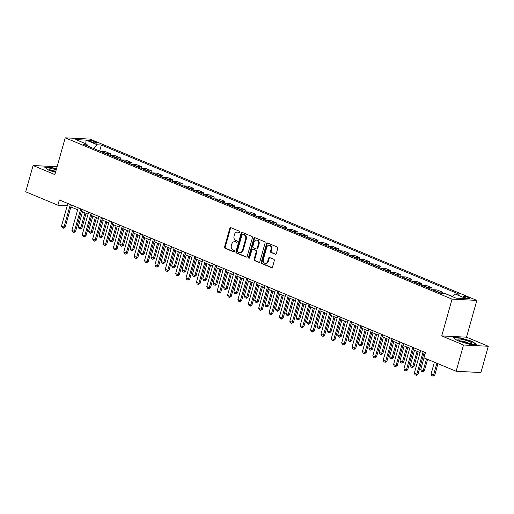 <?xml version="1.0" encoding="UTF-8"?>
<svg xmlns="http://www.w3.org/2000/svg" width="514" height="514" viewBox="0 0 514 514"><rect width="100%" height="100%" fill="white"/><g stroke="black" fill="none" stroke-linecap="round" stroke-linejoin="round"><path stroke-width="0.77" d="M239.929 232.251A0.758 0.604 -87.1 0 0 239.563 231.287L230.902 227.683A1.086 0.867 -87.1 0 0 229.797 228.37L224.579 246.938A1.086 0.867 -87.1 0 0 225.106 248.307L233.761 251.918A0.758 0.604 -87.1 0 0 234.172 250.472L233.048 250.01A3.476 2.763 -87.1 0 1 231.371 245.621L231.801 244.073A3.476 2.763 -87.1 0 1 234.59 241.689A3.476 2.763 -87.1 0 1 235.341 241.856L236.459 242.325A0.758 0.604 -87.1 0 0 236.864 240.88L235.746 240.417A3.476 2.763 -87.1 0 1 234.063 236.029L234.5 234.48A3.476 2.763 -87.1 0 1 237.288 232.097A3.476 2.763 -87.1 0 1 238.033 232.264L239.158 232.733A0.758 0.604 -87.1 0 0 239.929 232.251M468.53 297.555A3.54 0.591 15.7 0 0 464.984 296.501A3.54 0.591 15.7 0 0 462.979 296.482A3.54 0.591 15.7 0 0 464.245 297.33A3.54 0.591 15.7 0 0 467.785 298.383A3.54 0.591 15.7 0 0 469.796 298.403A3.54 0.591 15.7 0 0 468.53 297.555M275.183 254.269A1.086 0.867 -87.1 0 0 276.288 253.575L277.753 248.365A1.086 0.867 -87.1 0 0 277.226 246.996L267.614 242.987A1.086 0.867 -87.1 0 0 266.509 243.681L261.292 262.243A1.086 0.867 -87.1 0 0 261.812 263.611L271.431 267.621A1.086 0.867 -87.1 0 0 272.536 266.933L274.303 260.643A1.086 0.867 -87.1 0 0 273.776 259.268L269.664 257.553A1.086 0.867 -87.1 0 0 268.559 258.246L267.678 261.363A2.904 2.313 -87.1 0 1 265.352 263.361A2.904 2.313 -87.1 0 1 263.322 259.544L266.76 247.324A2.904 2.313 -87.1 0 1 269.085 245.332A2.904 2.313 -87.1 0 1 271.116 249.142L270.544 251.179A1.086 0.867 -87.1 0 0 271.071 252.554L275.658 254.289M441.725 335.912L463.519 345.003L456.13 371.269L480.918 372.541L488.3 346.269L466.506 337.184L476.844 300.407L452.063 299.135L441.725 335.912L466.506 337.184M57.086 166.748L33.082 165.521L54.876 174.606L65.214 137.829L452.063 299.135M33.082 165.521L25.7 191.793L57.87 205.202L67.225 205.684M456.13 371.269L423.966 357.853L425.438 352.604L59.348 199.946L57.87 205.202M252.413 237.802A1.086 0.867 -87.1 0 0 251.886 236.427L242.274 232.418A1.086 0.867 -87.1 0 0 241.169 233.112L235.945 251.674A1.086 0.867 -87.1 0 0 236.472 253.049L246.09 257.058A1.086 0.867 -87.1 0 0 247.195 256.364L252.413 237.802M254.944 237.706L264.556 241.715A1.086 0.867 -87.1 0 1 265.083 243.083L259.866 261.645A1.086 0.867 -87.1 0 1 258.76 262.339L254.642 260.624A1.086 0.867 -87.1 0 1 254.122 259.255L256.235 251.725A1.086 0.867 -87.1 0 0 255.709 250.35L252.978 249.213A1.086 0.867 -87.1 0 0 251.873 249.907L249.675 257.745A0.758 0.604 -87.1 0 1 248.532 257.27L253.839 238.393A1.086 0.867 -87.1 0 1 254.944 237.706M89.828 141.189L91.659 141.948A3.431 0.572 15.7 0 0 95.09 142.963A3.431 0.572 15.7 0 0 97.037 142.982A3.431 0.572 15.7 0 0 95.81 142.16L93.985 141.401A3.431 0.572 15.7 0 0 90.548 140.386A3.431 0.572 15.7 0 0 88.601 140.367A3.431 0.572 15.7 0 0 89.828 141.189M476.844 300.407L89.995 139.101L65.214 137.829M87.573 145.989L86.975 144.261L82.921 144.048L440.716 293.243L444.771 293.449L455.976 298.126L466.288 298.653L455.083 293.976L459.137 294.188L101.342 144.993L97.287 144.787L93.715 148.552M86.975 144.261L75.77 139.583L86.082 140.116L97.287 144.787M463.519 345.003L488.3 346.269M70.874 206.949L77.665 209.783M81.251 211.28L88.042 214.113M91.627 215.604L98.418 218.437M102.003 219.934L108.801 222.768M112.386 224.258L119.177 227.092M122.762 228.589L129.554 231.416M133.139 232.913L139.93 235.746M143.515 237.243L150.306 240.07M153.892 241.567L160.683 244.401M164.268 245.891L171.059 248.725M174.644 250.222L181.436 253.055M185.021 254.546L191.812 257.379M195.397 258.876L202.188 261.71M205.773 263.2L212.565 266.034M216.15 267.531L222.941 270.358M226.526 271.855L233.317 274.688M236.903 276.185L243.7 279.012M247.285 280.509L254.077 283.342M257.662 284.833L264.453 287.667M268.038 289.164L274.829 291.997M278.415 293.488L285.206 296.321M288.791 297.818L295.582 300.651M299.167 302.142L305.958 304.975M309.544 306.472L316.335 309.299M319.92 310.797L326.711 313.63M330.296 315.127L337.088 317.954M340.673 319.451L347.464 322.284M351.049 323.775L357.84 326.608M361.426 328.105L368.217 330.939M371.802 332.429L378.593 335.263M382.178 336.76L388.976 339.593M392.561 341.084L399.352 343.917M402.937 345.414L409.729 348.241M413.314 349.738L420.105 352.572M423.69 354.069L424.885 354.564M99.645 151.026L101.342 144.993M110.022 155.35L110.478 153.737L105.081 151.482L101.033 151.277A4.427 2.583 112.6 0 0 100.423 151.347M120.404 159.681L120.854 158.061L115.457 155.813L111.409 155.607A4.427 2.583 112.6 0 0 110.799 155.678M130.781 164.005L131.231 162.392L125.84 160.137L121.786 159.931A4.427 2.583 112.6 0 0 121.175 160.002M141.157 168.335L141.607 166.716L136.216 164.467L132.162 164.262A4.427 2.583 112.6 0 0 131.552 164.326M151.534 172.659L151.983 171.04L146.593 168.791L142.539 168.586A4.427 2.583 112.6 0 0 141.928 168.656M161.91 176.989L162.366 175.37L156.969 173.122L152.915 172.91A4.427 2.583 112.6 0 0 152.305 172.98M172.286 181.313L172.743 179.694L167.346 177.446L163.291 177.24A4.427 2.583 112.6 0 0 162.681 177.311M182.663 185.644L183.119 184.025L177.722 181.776L173.668 181.564A4.427 2.583 112.6 0 0 173.057 181.635M193.039 189.968L193.495 188.349L188.098 186.1L184.044 185.895A4.427 2.583 112.6 0 0 183.434 185.965M203.416 194.292L203.872 192.679L198.475 190.424L194.421 190.219A4.427 2.583 112.6 0 0 193.81 190.289M213.792 198.622L214.248 197.003L208.851 194.755L204.797 194.549A4.427 2.583 112.6 0 0 204.186 194.62M224.168 202.946L224.624 201.334L219.227 199.079L215.173 198.873A4.427 2.583 112.6 0 0 214.563 198.944M234.545 207.277L235.001 205.658L229.604 203.409L225.55 203.203A4.427 2.583 112.6 0 0 224.946 203.268M244.921 211.601L245.377 209.982L239.98 207.733L235.932 207.527A4.427 2.583 112.6 0 0 235.322 207.598M255.297 215.931L255.754 214.312L250.357 212.064L246.309 211.852A4.427 2.583 112.6 0 0 245.698 211.922M265.68 220.255L266.13 218.636L260.733 216.388L256.685 216.182A4.427 2.583 112.6 0 0 256.075 216.253M276.057 224.586L276.506 222.967L271.116 220.718L267.062 220.506A4.427 2.583 112.6 0 0 266.451 220.577M286.433 228.91L286.883 227.291L281.492 225.042L277.438 224.836A4.427 2.583 112.6 0 0 276.828 224.907M296.809 233.234L297.265 231.621L291.868 229.372L287.814 229.16A4.427 2.583 112.6 0 0 287.204 229.231M307.186 237.564L307.642 235.945L302.245 233.697L298.191 233.491A4.427 2.583 112.6 0 0 297.58 233.562M317.562 241.888L318.018 240.276L312.621 238.021L308.567 237.815A4.427 2.583 112.6 0 0 307.957 237.886M327.938 246.219L328.395 244.6L322.998 242.351L318.943 242.145A4.427 2.583 112.6 0 0 318.333 242.21M338.315 250.543L338.771 248.924L333.374 246.675L329.32 246.469A4.427 2.583 112.6 0 0 328.709 246.54M348.691 254.873L349.147 253.254L343.75 251.005L339.696 250.793A4.427 2.583 112.6 0 0 339.086 250.864M359.068 259.197L359.524 257.578L354.127 255.329L350.073 255.124A4.427 2.583 112.6 0 0 349.462 255.195M369.444 263.528L369.9 261.909L364.503 259.66L360.449 259.448A4.427 2.583 112.6 0 0 359.845 259.519M379.82 267.852L380.276 266.233L374.879 263.984L370.832 263.778A4.427 2.583 112.6 0 0 370.221 263.849M390.197 272.176L390.653 270.563L385.256 268.314L381.208 268.102A4.427 2.583 112.6 0 0 380.598 268.173M400.579 276.506L401.029 274.887L395.632 272.638L391.584 272.433A4.427 2.583 112.6 0 0 390.974 272.504M410.956 280.83L411.406 279.218L406.015 276.962L401.961 276.757A4.427 2.583 112.6 0 0 401.35 276.828M421.332 285.161L421.782 283.542L416.391 281.293L412.337 281.087A4.427 2.583 112.6 0 0 411.727 281.158M431.709 289.485L432.158 287.866L426.768 285.617L422.714 285.411A4.427 2.583 112.6 0 0 422.103 285.482M442.22 293.321L442.541 292.196L437.144 289.947L433.09 289.735A4.427 2.583 112.6 0 0 432.48 289.806M452.738 296.449L446.634 294.226M110.478 153.737L106.424 153.525A4.427 2.583 112.6 0 0 105.82 153.596M120.854 158.061L116.806 157.856A4.427 2.583 112.6 0 0 116.196 157.927M131.231 162.392L127.183 162.18A4.427 2.583 112.6 0 0 126.572 162.251M141.607 166.716L137.559 166.51A4.427 2.583 112.6 0 0 136.949 166.581M151.983 171.04L147.936 170.834A4.427 2.583 112.6 0 0 147.325 170.905M162.366 175.37L158.312 175.165A4.427 2.583 112.6 0 0 157.702 175.235M172.743 179.694L168.688 179.489A4.427 2.583 112.6 0 0 168.078 179.559M183.119 184.025L179.065 183.813A4.427 2.583 112.6 0 0 178.454 183.883M193.495 188.349L189.441 188.143A4.427 2.583 112.6 0 0 188.831 188.214M203.872 192.679L199.817 192.467A4.427 2.583 112.6 0 0 199.207 192.538M214.248 197.003L210.194 196.798A4.427 2.583 112.6 0 0 209.583 196.868M224.624 201.334L220.57 201.122A4.427 2.583 112.6 0 0 219.96 201.192M235.001 205.658L230.947 205.452A4.427 2.583 112.6 0 0 230.336 205.523M245.377 209.982L241.323 209.776A4.427 2.583 112.6 0 0 240.713 209.847M255.754 214.312L251.699 214.107A4.427 2.583 112.6 0 0 251.095 214.177M266.13 218.636L262.082 218.431A4.427 2.583 112.6 0 0 261.472 218.501M276.506 222.967L272.459 222.755A4.427 2.583 112.6 0 0 271.848 222.825M286.883 227.291L282.835 227.085A4.427 2.583 112.6 0 0 282.225 227.156M297.265 231.621L293.211 231.409A4.427 2.583 112.6 0 0 292.601 231.48M307.642 235.945L303.588 235.74A4.427 2.583 112.6 0 0 302.977 235.81M318.018 240.276L313.964 240.064A4.427 2.583 112.6 0 0 313.354 240.134M328.395 244.6L324.34 244.394A4.427 2.583 112.6 0 0 323.73 244.465M338.771 248.924L334.717 248.718A4.427 2.583 112.6 0 0 334.106 248.789M349.147 253.254L345.093 253.049A4.427 2.583 112.6 0 0 344.483 253.119M359.524 257.578L355.47 257.373A4.427 2.583 112.6 0 0 354.859 257.443M369.9 261.909L365.846 261.703A4.427 2.583 112.6 0 0 365.236 261.767M380.276 266.233L376.222 266.027A4.427 2.583 112.6 0 0 375.612 266.098M390.653 270.563L386.599 270.351A4.427 2.583 112.6 0 0 385.995 270.422M401.029 274.887L396.981 274.682A4.427 2.583 112.6 0 0 396.371 274.752M411.406 279.218L407.358 279.006A4.427 2.583 112.6 0 0 406.747 279.076M421.782 283.542L417.734 283.336A4.427 2.583 112.6 0 0 417.124 283.407M432.158 287.866L428.111 287.66A4.427 2.583 112.6 0 0 427.5 287.731M442.541 292.196L438.487 291.991A4.427 2.583 112.6 0 0 437.877 292.061M452.68 296.514L452.024 296.475M452.519 296.681L455.083 293.976M85.722 143.74L86.082 140.116M56.482 168.881L52.197 167.596L44.731 167.211L49.01 170.359L55.518 172.318M476.651 344.579L472.372 341.431L460.628 337.897L453.168 337.518L457.447 340.666L469.186 344.2L476.651 344.579M472.276 341.771L472.372 341.431M239.627 232.688L238.708 232.302A3.476 2.763 -87.1 0 0 237.956 232.129L237.288 232.097M234.59 241.689L235.258 241.721A3.476 2.763 -87.1 0 1 236.01 241.895L236.928 242.28M231.011 227.721A1.086 0.867 -87.1 0 0 230.471 228.409L225.248 246.971A1.086 0.867 -87.1 0 0 225.774 248.339L234.236 251.866M242.377 232.463A1.086 0.867 -87.1 0 0 241.837 233.144L236.62 251.712A1.086 0.867 -87.1 0 0 237.14 253.081L246.649 257.045M242.762 234.236A0.758 0.604 -87.1 0 0 241.991 234.725L237.41 251.018A0.758 0.604 -87.1 0 0 237.776 251.976L238.959 252.47A3.476 2.763 -87.1 0 0 239.704 252.644A3.476 2.763 -87.1 0 0 242.492 250.254L245.621 239.119A3.476 2.763 -87.1 0 0 243.944 234.731L242.762 234.236L243.43 234.275A0.758 0.604 -87.1 0 0 243.103 234.256M239.704 252.644L240.379 252.676A3.476 2.763 -87.1 0 0 243.161 250.292L242.492 250.254M243.43 234.275L244.613 234.763A3.476 2.763 -87.1 0 1 246.29 239.151L243.161 250.292M259.326 262.333L254.642 260.624M252.747 249.161L253.415 249.194A1.086 0.867 -87.1 0 1 253.653 249.251L256.383 250.389A1.086 0.867 -87.1 0 1 256.904 251.757L254.79 259.287A1.086 0.867 -87.1 0 0 255.317 260.656M255.047 237.744A1.086 0.867 -87.1 0 0 254.507 238.432L249.2 257.302A0.758 0.604 -87.1 0 0 249.406 258.156M258.433 243.912A2.904 2.313 -87.1 0 0 256.402 240.102A2.904 2.313 -87.1 0 0 254.07 242.094L252.862 246.399A1.086 0.867 -87.1 0 0 253.389 247.774L256.113 248.911A1.086 0.867 -87.1 0 0 257.218 248.217L258.433 243.912L259.101 243.944A2.904 2.313 -87.1 0 0 257.071 240.134L256.402 240.102M256.788 248.943A1.086 0.867 -87.1 0 0 257.893 248.249L257.218 248.217M259.101 243.944L257.893 248.249M269.085 245.332L269.754 245.364A2.904 2.313 -87.1 0 1 271.784 249.174L271.212 251.217A1.086 0.867 -87.1 0 0 271.739 252.586L275.748 254.257M265.352 263.361L266.021 263.393A2.904 2.313 -87.1 0 0 268.353 261.401L267.678 261.363M269.766 257.598A1.086 0.867 -87.1 0 0 269.227 258.279L268.353 261.401M267.717 243.032A1.086 0.867 -87.1 0 0 267.177 243.713L261.96 262.275A1.086 0.867 -87.1 0 0 262.487 263.65L271.996 267.614M82.497 211.8L78.256 226.873L80.749 227.914L84.983 212.835M81.957 227.972L80.242 229.045L80.749 227.914L81.957 227.972L86.082 213.291M80.242 229.045L79.002 228.524L78.256 226.873M70.334 204.533L63.999 227.053L65.207 227.117L63.697 228.197L62.252 227.67L61.513 226.019L67.842 203.493M71.427 204.99L65.207 227.117M61.513 226.019L63.999 227.053L63.498 228.184M92.873 216.124L88.633 231.204L91.126 232.238L95.366 217.165M92.334 232.302L90.618 233.369L91.126 232.238L92.334 232.302L96.459 217.621M90.618 233.369L89.378 232.855L88.633 231.204M103.25 220.448L99.009 235.528L101.502 236.568L105.743 221.489M102.71 236.626L101.001 237.699L101.502 236.568L102.71 236.626L106.835 221.945M101.001 237.699L99.755 237.179L99.009 235.528M113.626 224.779L109.386 239.852L111.879 240.893L116.119 225.813M113.086 240.957L111.377 242.023L111.879 240.893L113.086 240.957L117.211 226.276M111.377 242.023L110.131 241.503L109.386 239.852M80.711 208.857L74.382 231.384L75.584 231.441L73.875 232.514L72.628 231.994L71.889 230.343L78.218 207.817M81.803 209.314L75.584 231.441M71.889 230.343L74.382 231.384L73.875 232.514M91.087 213.188L84.759 235.708L85.96 235.772L84.45 236.851L83.005 236.324L82.266 234.667L88.594 212.147M92.179 213.644L85.96 235.772M82.266 234.667L84.759 235.708L84.251 236.838M101.464 217.512L95.135 240.038L96.336 240.096L94.627 241.169L93.381 240.648L92.642 238.997L98.971 216.471M102.556 217.968L96.336 240.096M92.642 238.997L95.135 240.038L94.627 241.169M124.002 229.103L119.768 244.182L122.255 245.223L126.495 230.143M123.463 245.281L121.754 246.354L122.255 245.223L123.463 245.281L127.588 230.6M121.754 246.354L120.507 245.833L119.768 244.182M111.84 221.836L105.511 244.362L106.713 244.426L105.004 245.493L103.757 244.972L103.018 243.321L109.347 220.802M112.939 222.292L106.713 244.426M103.018 243.321L105.511 244.362L105.004 245.493M56.264 169.671A7.196 1.195 15.7 0 0 49.569 168.894A7.196 1.195 15.7 0 0 49.697 169.427A7.196 1.195 15.7 0 0 55.615 171.965M55.814 171.278A4.928 0.816 15.7 0 0 51.882 170.654M45.174 167.538L52.267 167.898L56.411 169.145M460.493 341.033A7.196 1.195 15.7 0 0 471.383 343.455A7.196 1.195 15.7 0 0 469.205 341.482A7.196 1.195 15.7 0 0 461.103 339.195A7.196 1.195 15.7 0 0 458.128 339.735A7.196 1.195 15.7 0 0 460.493 341.033M468.871 343.365A4.928 0.816 15.7 0 0 467.483 342.658A4.928 0.816 15.7 0 0 460.319 340.962M453.611 337.846L460.705 338.206L472.083 341.63L476.048 344.547M134.379 233.433L130.145 248.506L132.631 249.547L136.872 234.468M133.839 249.611L132.13 250.678L132.631 249.547L133.839 249.611L137.964 234.924M132.13 250.678L130.884 250.157L130.145 248.506M144.755 237.757L140.521 252.837L143.008 253.871L147.248 238.798M144.216 253.935L142.506 255.008L143.008 253.871L144.216 253.935L148.34 239.254M142.506 255.008L141.26 254.488L140.521 252.837M155.132 242.088L150.898 257.161L153.384 258.201L157.625 243.122M154.592 258.259L152.883 259.332L153.384 258.201L154.592 258.259L158.717 243.578M152.883 259.332L151.636 258.812L150.898 257.161M165.508 246.412L161.274 261.491L163.76 262.526L168.001 247.452M164.968 262.59L163.259 263.663L163.76 262.526L164.968 262.59L169.093 247.909M163.259 263.663L162.013 263.142L161.274 261.491M175.884 250.742L171.65 265.815L174.143 266.856L178.377 251.776M175.345 266.914L173.636 267.987L174.143 266.856L175.345 266.914L179.476 252.233M173.636 267.987L172.389 267.466L171.65 265.815M122.216 226.166L115.888 248.686L117.089 248.75L115.38 249.823L114.14 249.303L113.395 247.652L119.73 225.126M123.315 226.623L117.089 248.75M113.395 247.652L115.888 248.686L115.38 249.823M132.593 230.49L126.264 253.016L127.472 253.081L125.757 254.147L124.516 253.627L123.771 251.976L130.106 229.456M133.691 230.947L127.472 253.081M123.771 251.976L126.264 253.016L125.757 254.147M142.969 234.821L136.64 257.341L137.848 257.405L136.133 258.478L134.893 257.957L134.148 256.306L140.483 233.78M144.068 235.277L137.848 257.405M134.148 256.306L136.64 257.341L136.133 258.478M153.345 239.145L147.017 261.671L148.225 261.729L146.516 262.802L145.269 262.281L144.524 260.63L150.859 238.111M154.444 239.601L148.225 261.729M144.524 260.63L147.017 261.671L146.516 262.802M163.722 243.475L157.393 265.995L158.601 266.059L157.091 267.139L155.646 266.612L154.9 264.961L161.235 242.435M164.821 243.932L158.601 266.059M154.9 264.961L157.393 265.995L156.892 267.126M186.267 255.066L182.027 270.146L184.52 271.18L188.754 256.107M185.721 271.244L184.012 272.311L184.52 271.18L185.721 271.244L189.852 256.563M184.012 272.311L182.766 271.797L182.027 270.146M174.105 247.799L167.77 270.325L168.977 270.383L167.268 271.456L166.022 270.936L165.283 269.285L171.612 246.759M175.197 248.256L168.977 270.383M165.283 269.285L167.77 270.325L167.268 271.456M196.644 259.39L192.403 274.47L194.896 275.51L199.13 260.431M196.097 275.568L194.388 276.641L194.896 275.51L196.097 275.568L200.229 260.887M194.388 276.641L193.142 276.121L192.403 274.47M184.481 252.13L178.146 274.649L179.354 274.714L177.844 275.793L176.398 275.266L175.659 273.615L181.988 251.089M185.573 252.586L179.354 274.714M175.659 273.615L178.146 274.649L177.645 275.78M207.02 263.721L202.779 278.794L205.272 279.834L209.506 264.761M206.474 279.899L204.765 280.965L205.272 279.834L206.474 279.899L210.605 265.218M204.765 280.965L203.518 280.445L202.779 278.794M194.857 256.454L188.522 278.98L189.73 279.038L188.021 280.111L186.775 279.59L186.036 277.939L192.364 255.413M195.95 256.91L189.73 279.038M186.036 277.939L188.522 278.98L188.021 280.111M217.396 268.045L213.156 283.124L215.649 284.165L219.883 269.085M216.85 284.223L215.141 285.296L215.649 284.165L216.85 284.223L220.981 269.542M215.141 285.296L213.901 284.775L213.156 283.124M205.234 260.778L198.899 283.304L200.107 283.368L198.398 284.435L197.151 283.914L196.412 282.263L202.741 259.743M206.326 261.234L200.107 283.368M196.412 282.263L198.899 283.304L198.398 284.435M227.773 272.375L223.532 287.448L226.025 288.489L230.259 273.409M227.233 288.553L225.517 289.62L226.025 288.489L227.233 288.553L231.358 273.866M225.517 289.62L224.277 289.099L223.532 287.448M215.61 265.108L209.275 287.628L210.483 287.692L208.774 288.765L207.527 288.245L206.789 286.594L213.117 264.067M216.702 265.565L210.483 287.692M206.789 286.594L209.275 287.628L208.774 288.765M238.149 276.699L233.909 291.779L236.401 292.813L240.642 277.74M237.609 292.877L235.894 293.95L236.401 292.813L237.609 292.877L241.734 278.196M235.894 293.95L234.654 293.43L233.909 291.779M225.987 269.432L219.658 291.958L220.859 292.023L219.15 293.089L217.904 292.569L217.165 290.918L223.494 268.398M227.079 269.889L220.859 292.023M217.165 290.918L219.658 291.958L219.15 293.089M248.525 281.029L244.285 296.103L246.778 297.143L251.018 282.064M247.986 297.201L246.277 298.274L246.778 297.143L247.986 297.201L252.111 282.52M246.277 298.274L245.03 297.754L244.285 296.103M258.902 285.354L254.661 300.433L257.154 301.467L261.395 286.394M258.362 301.532L256.653 302.605L257.154 301.467L258.362 301.532L262.487 286.851M256.653 302.605L255.407 302.084L254.661 300.433M269.278 289.684L265.044 304.757L267.531 305.798L271.771 290.718M268.738 305.856L267.029 306.929L267.531 305.798L268.738 305.856L272.863 291.175M267.029 306.929L265.783 306.408L265.044 304.757M279.655 294.008L275.42 309.087L277.907 310.122L282.147 295.049M279.115 310.186L277.406 311.253L277.907 310.122L279.115 310.186L283.24 295.505M277.406 311.253L276.159 310.739L275.42 309.087M290.031 298.332L285.797 313.411L288.283 314.452L292.524 299.373M289.491 314.51L287.782 315.583L288.283 314.452L289.491 314.51L293.616 299.829M287.782 315.583L286.536 315.063L285.797 313.411M300.407 302.662L296.173 317.736L298.66 318.776L302.9 303.703M299.868 318.841L298.159 319.907L298.66 318.776L299.868 318.841L303.992 304.159M298.159 319.907L296.912 319.387L296.173 317.736M310.784 306.986L306.55 322.066L309.036 323.107L313.277 308.027M310.244 323.165L308.535 324.238L309.036 323.107L310.244 323.165L314.369 308.484M308.535 324.238L307.288 323.717L306.55 322.066M321.166 311.317L316.926 326.39L319.419 327.431L323.653 312.351M320.62 327.495L318.911 328.562L319.419 327.431L320.62 327.495L324.752 312.808M318.911 328.562L317.665 328.041L316.926 326.39M331.543 315.641L327.302 330.72L329.795 331.755L334.029 316.682M330.997 331.819L329.288 332.892L329.795 331.755L330.997 331.819L335.128 317.138M329.288 332.892L328.041 332.372L327.302 330.72M341.919 319.971L337.679 335.044L340.172 336.085L344.406 321.006M341.373 336.15L339.664 337.216L340.172 336.085L341.373 336.15L345.504 321.462M339.664 337.216L338.418 336.696L337.679 335.044M352.296 324.295L348.055 339.375L350.548 340.409L354.782 325.336M351.749 340.474L350.04 341.547L350.548 340.409L351.749 340.474L355.881 325.792M350.04 341.547L348.794 341.026L348.055 339.375M362.672 328.626L358.431 343.699L360.924 344.74L365.158 329.66M362.132 344.798L360.417 345.871L360.924 344.74L362.132 344.798L366.257 330.116M360.417 345.871L359.177 345.35L358.431 343.699M373.048 332.95L368.808 348.029L371.301 349.064L375.541 333.991M372.509 349.128L370.793 350.195L371.301 349.064L372.509 349.128L376.634 334.447M370.793 350.195L369.553 349.681L368.808 348.029M383.425 337.274L379.184 352.353L381.677 353.394L385.918 338.315M382.885 353.452L381.176 354.525L381.677 353.394L382.885 353.452L387.01 338.771M381.176 354.525L379.93 354.005L379.184 352.353M393.801 341.604L389.561 356.677L392.053 357.718L396.294 342.645M393.261 357.783L391.552 358.849L392.053 357.718L393.261 357.783L397.386 343.101M391.552 358.849L390.306 358.335L389.561 356.677M404.177 345.928L399.943 361.008L402.43 362.049L406.67 346.969M403.638 362.107L401.929 363.18L402.43 362.049L403.638 362.107L407.763 347.425M401.929 363.18L400.682 362.659L399.943 361.008M414.554 350.259L410.32 365.332L412.806 366.373L417.047 351.293M414.014 366.437L412.305 367.504L412.806 366.373L414.014 366.437L418.139 351.749M412.305 367.504L411.059 366.983L410.32 365.332M424.005 357.873L420.696 369.662L423.183 370.697L426.498 358.913M424.391 370.761L422.681 371.834L423.183 370.697L424.391 370.761L427.59 359.37M422.681 371.834L421.435 371.314L420.696 369.662M236.363 273.763L230.034 296.282L231.236 296.347L229.527 297.42L228.28 296.899L227.541 295.248L233.87 272.722M237.455 274.219L231.236 296.347M227.541 295.248L230.034 296.282L229.527 297.42M246.739 278.087L240.411 300.613L241.612 300.671L239.903 301.744L238.657 301.223L237.918 299.572L244.246 277.052M247.832 278.543L241.612 300.671M237.918 299.572L240.411 300.613L239.903 301.744M257.116 282.417L250.787 304.937L251.988 305.001L250.485 306.081L249.033 305.554L248.294 303.902L254.629 281.376M258.214 282.873L251.988 305.001M248.294 303.902L250.787 304.937L250.279 306.068M267.492 286.741L261.163 309.267L262.371 309.325L260.656 310.398L259.416 309.878L258.671 308.227L265.006 285.7M268.591 287.197L262.371 309.325M258.671 308.227L261.163 309.267L260.656 310.398M277.868 291.072L271.54 313.591L272.748 313.656L271.238 314.735L269.792 314.208L269.047 312.557L275.382 290.031M278.967 291.528L272.748 313.656M269.047 312.557L271.54 313.591L271.032 314.722M288.245 295.396L281.916 317.922L283.124 317.98L281.614 319.059L280.169 318.532L279.423 316.881L285.758 294.355M289.343 295.852L283.124 317.98M279.423 316.881L281.916 317.922L281.415 319.053M298.621 299.72L292.293 322.246L293.5 322.31L291.791 323.377L290.545 322.856L289.8 321.205L296.135 298.685M299.72 300.176L293.5 322.31M289.8 321.205L292.293 322.246L291.791 323.377M309.004 304.05L302.669 326.57L303.877 326.634L302.168 327.707L300.921 327.187L300.182 325.535L306.511 303.009M310.096 304.506L303.877 326.634M300.182 325.535L302.669 326.57L302.168 327.707M319.38 308.374L313.045 330.9L314.253 330.965L312.544 332.031L311.298 331.511L310.559 329.859L316.887 307.34M320.473 308.83L314.253 330.965M310.559 329.859L313.045 330.9L312.544 332.031M329.757 312.705L323.422 335.224L324.63 335.289L323.12 336.368L321.674 335.841L320.935 334.19L327.264 311.664M330.849 313.161L324.63 335.289M320.935 334.19L323.422 335.224L322.921 336.362M340.133 317.029L333.798 339.555L335.006 339.613L333.297 340.686L332.05 340.165L331.312 338.514L337.64 315.994M341.225 317.485L335.006 339.613M331.312 338.514L333.798 339.555L333.297 340.686M350.509 321.359L344.174 343.879L345.382 343.943L343.872 345.022L342.427 344.496L341.688 342.844L348.017 320.318M351.602 321.815L345.382 343.943M341.688 342.844L344.174 343.879L343.673 345.01M360.886 325.683L354.557 348.209L355.759 348.267L354.05 349.34L352.803 348.82L352.064 347.168L358.393 324.642M361.978 326.139L355.759 348.267M352.064 347.168L354.557 348.209L354.05 349.34M371.262 330.014L364.934 352.533L366.135 352.598L364.625 353.677L363.18 353.15L362.441 351.499L368.769 328.973M372.354 330.47L366.135 352.598M362.441 351.499L364.934 352.533L364.426 353.664M381.639 334.338L375.31 356.864L376.511 356.922L374.802 357.995L373.556 357.474L372.817 355.823L379.146 333.297M382.731 334.794L376.511 356.922M372.817 355.823L375.31 356.864L374.802 357.995M392.015 338.662L385.686 361.188L386.888 361.252L385.179 362.319L383.932 361.798L383.193 360.147L389.522 337.627M393.114 339.118L386.888 361.252M383.193 360.147L385.686 361.188L385.179 362.319M402.391 342.992L396.063 365.512L397.264 365.576L395.555 366.649L394.315 366.129L393.57 364.477L399.905 341.951M403.49 343.448L397.264 365.576M393.57 364.477L396.063 365.512L395.555 366.649M412.768 347.316L406.439 369.842L407.647 369.907L405.931 370.973L404.691 370.453L403.946 368.801L410.281 346.282M413.866 347.772L407.647 369.907M403.946 368.801L406.439 369.842L405.931 370.973M434.381 362.203L431.073 373.986L433.559 375.027L436.874 363.237M434.767 375.091L433.058 376.158L433.559 375.027L434.767 375.091L437.967 363.694M433.058 376.158L431.811 375.638L431.073 373.986M423.144 351.647L416.815 374.166L418.023 374.231L416.308 375.304L415.068 374.783L414.323 373.132L420.658 350.606M424.243 352.103L418.023 374.231M414.323 373.132L416.815 374.166L416.308 375.304M106.424 153.525L101.033 151.277M116.806 157.856L111.409 155.607M127.183 162.18L121.786 159.931M137.559 166.51L132.162 164.262M147.936 170.834L142.539 168.586M158.312 175.165L152.915 172.91M168.688 179.489L163.291 177.24M179.065 183.813L173.668 181.564M189.441 188.143L184.044 185.895M199.817 192.467L194.421 190.219M210.194 196.798L204.797 194.549M220.57 201.122L215.173 198.873M230.947 205.452L225.55 203.203M241.323 209.776L235.932 207.527M251.699 214.107L246.309 211.852M262.082 218.431L256.685 216.182M272.459 222.755L267.062 220.506M282.835 227.085L277.438 224.836M293.211 231.409L287.814 229.16M303.588 235.74L298.191 233.491M313.964 240.064L308.567 237.815M324.34 244.394L318.943 242.145M334.717 248.718L329.32 246.469M345.093 253.049L339.696 250.793M355.47 257.373L350.073 255.124M365.846 261.703L360.449 259.448M376.222 266.027L370.832 263.778M386.599 270.351L381.208 268.102M396.981 274.682L391.584 272.433M407.358 279.006L401.961 276.757M417.734 283.336L412.337 281.087M428.111 287.66L422.714 285.411M438.487 291.991L433.09 289.735M93.638 142.622L93.985 141.401M95.559 143.046L95.81 142.16M238.708 232.302L238.033 232.264M236.793 242.345L236.459 242.325M236.01 241.895L235.341 241.856M234.095 251.937L233.761 251.918M225.774 248.339L225.106 248.307M225.248 246.971L224.579 246.938M230.471 228.409L229.797 228.37M239.485 232.752L239.158 232.733M246.559 257.084L246.09 257.058M237.14 253.081L236.472 253.049M236.62 251.712L235.945 251.674M241.837 233.144L241.169 233.112M246.29 239.151L245.621 239.119M244.613 234.763L243.944 234.731M259.229 262.365L258.76 262.339M254.79 259.287L254.122 259.255M256.904 251.757L256.235 251.725M256.383 250.389L255.709 250.35M253.653 249.251L252.978 249.213M249.2 257.302L248.532 257.27M254.507 238.432L253.839 238.393M271.739 252.586L271.071 252.554M271.212 251.217L270.544 251.179M271.784 249.174L271.116 249.142M269.227 258.279L268.559 258.246M271.9 267.646L271.431 267.621M262.487 263.65L261.812 263.611M261.96 262.275L261.292 262.243M267.177 243.713L266.509 243.681M243.27 234.236L242.595 234.198M257.019 248.994L256.351 248.962"/></g></svg>
